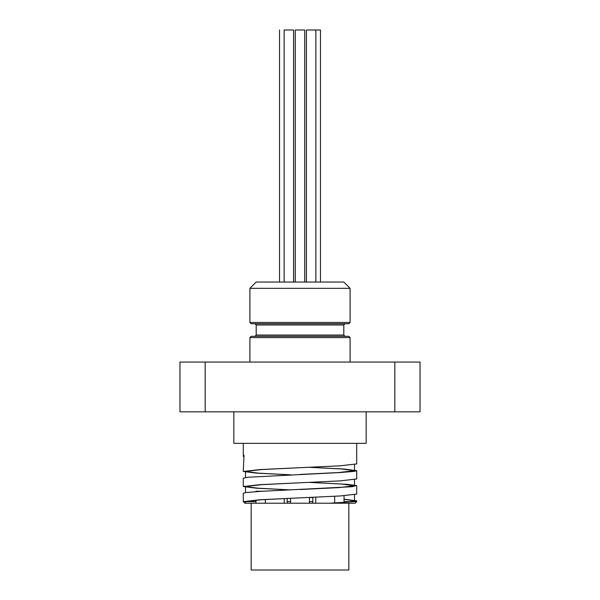 <?xml version="1.0" encoding="UTF-8"?>
<svg xmlns="http://www.w3.org/2000/svg" width="600" height="600" viewBox="0 0 600 600"><rect width="100%" height="100%" fill="white"/><g stroke="black" fill="none" stroke-linecap="round" stroke-linejoin="round"><path stroke-width="0.9" d="M309.405 482.377L347.288 484.342L356.468 485.52L352.298 486.705L259.68 491.415L245.632 492.6L243.292 493.29L243.292 501.63L245.498 501.63L245.498 503.213L251.167 503.213L251.167 570L348.832 570L348.832 503.213M243.292 443.347L243.292 456.382L244.005 455.107L243.292 471.465L259.897 469.575L340.103 465.81L356.707 463.92L356.707 443.347M244.005 456.757L243.292 456.382L244.005 456.382M309.405 467.295L343.882 469.02L356.707 470.662L354.248 471.375L340.028 472.553L247.545 477.27L243.292 478.207L243.292 486.548L259.897 484.665L340.095 480.893L356.707 478.972M290.595 474.832L256.695 473.153L243.292 471.465M344.048 499.2L356.715 500.85L353.587 501.63L330.278 503.213L244.868 503.213L243.292 501.63L259.905 499.748L340.103 495.975L356.707 494.092L356.707 485.76M290.587 489.923L256.702 488.235L243.292 486.548M309.45 497.467L312.825 497.61L309.45 497.482L309.45 503.213M300 497.865L261.465 499.748L245.498 501.63L255.952 501.63M287.175 501.63L290.55 501.63M309.45 501.63L312.825 501.63M344.048 501.63L351.502 501.63M356.707 500.865L356.707 501.63L353.587 501.63M251.167 503.213L329.933 503.213L347.97 502.02L354.51 500.835L344.048 499.32M300 489.518L338.543 487.635L354.502 485.745L341.678 484.065L309.218 482.385M300 474.435L338.543 472.553L354.502 470.662L341.678 468.982L309.225 467.303M290.775 489.915L258.33 488.228L245.498 486.548L261.457 484.665L300 482.775M290.782 474.825L258.322 473.145L245.498 471.465L261.457 469.575L300 467.692M330.278 503.213L355.132 503.213L356.707 501.63M179.962 411.84L205.17 411.84L205.17 362.062L179.962 362.062L179.962 411.84M394.83 362.062L394.83 411.84L420.037 411.84L420.037 362.062L205.17 362.062M293.587 282.045L293.587 30L284.138 30L284.138 282.045M279.525 282.045L279.525 30M320.475 282.045L320.475 30L306.413 30L306.413 282.045M304.725 282.045L304.725 30L295.275 30L295.275 282.045M300 323.722L348.832 323.722L350.093 322.462L249.907 322.462L251.167 323.722L345.053 323.722L254.947 323.722L256.207 324.983L343.793 324.983L345.053 323.722M350.093 288.345L343.793 282.045L256.207 282.045L249.907 288.345L350.093 288.345L350.093 322.462M300 336.322L251.167 336.322L249.907 337.582L350.093 337.582L348.832 336.322L300 336.322M345.053 336.322L254.947 336.322L256.207 335.062L343.793 335.062L345.053 336.322M287.175 503.213L287.175 498.435M262.808 491.235L255.952 491.235L255.952 491.655M284.243 503.213L284.243 498.57M334.657 502.95L334.657 496.283M344.048 502.342L344.048 495.728M233.843 411.84L233.843 443.347L366.157 443.347L366.157 411.84M205.17 411.84L394.83 411.84M356.707 470.662L356.707 479.01M354.502 500.835L354.502 494.76M354.502 485.745L354.502 479.678M354.502 470.662L354.502 464.595M245.498 492.615L245.498 486.548M245.498 477.533L245.498 471.465M315.862 282.045L315.862 30M350.093 362.062L350.093 337.582M249.907 362.062L249.907 337.582M249.907 322.462L249.907 288.345M256.207 324.983L256.207 335.062M343.793 324.983L343.793 335.062M255.952 503.213L255.952 500.123M265.343 503.213L265.343 499.515M290.55 503.213L290.55 498.278M315.757 503.213L315.757 497.19M312.825 503.213L312.825 497.317"/></g></svg>
